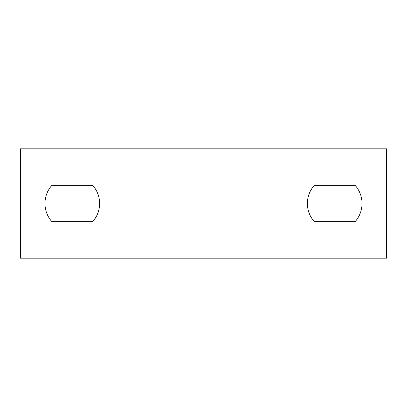<?xml version="1.0" encoding="UTF-8"?>
<svg xmlns="http://www.w3.org/2000/svg" width="407" height="407" viewBox="0 0 407 407"><rect width="100%" height="100%" fill="white"/><g stroke="black" fill="none" stroke-linecap="round" stroke-linejoin="round"><path stroke-width="0.61" d="M275.941 258.17L386.65 258.17L386.65 148.83L131.059 148.83L131.059 258.17L275.941 258.17L275.941 148.83M131.059 148.83L20.35 148.83L20.35 258.17L131.059 258.17M99.623 203.5C99.542 210.2 97.359 216.122 93.061 221.271L51.516 221.271C47.217 216.122 45.029 210.2 44.953 203.5C45.029 196.8 47.217 190.878 51.516 185.729L93.061 185.729C97.359 190.878 99.542 196.8 99.623 203.5M355.484 185.729C359.783 190.878 361.971 196.8 362.047 203.5C361.971 210.2 359.783 216.122 355.484 221.271L313.939 221.271C309.641 216.122 307.458 210.2 307.377 203.5C307.458 196.8 309.641 190.878 313.939 185.729L355.484 185.729"/></g></svg>
